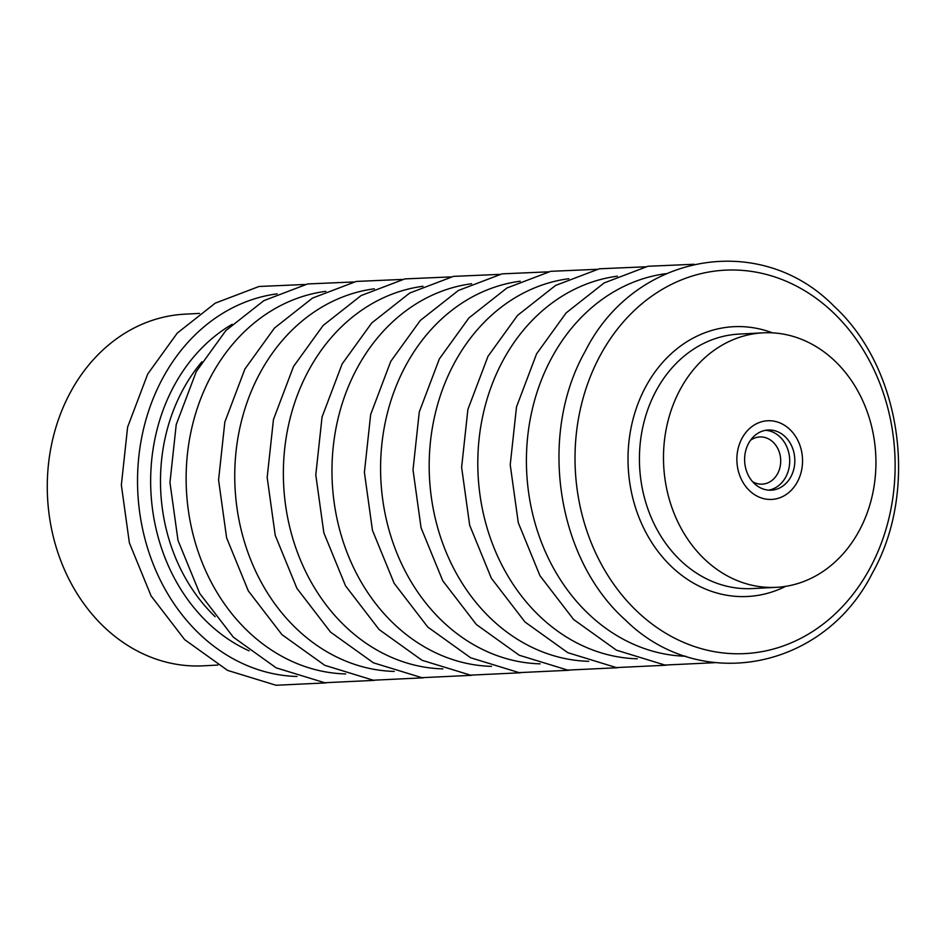<?xml version="1.0" encoding="UTF-8"?>
<svg xmlns="http://www.w3.org/2000/svg" width="946" height="946" viewBox="0 0 946 946"><rect width="100%" height="100%" fill="white"/><g stroke="black" fill="none" stroke-linecap="round" stroke-linejoin="round"><path stroke-width="1.42" d="M768.708 490.134A30.118 25.093 87 0 0 789.153 467.194A30.118 25.093 87 0 0 778.463 435.586A30.118 25.093 87 0 0 765.598 430.3M752.555 481.68A23.626 19.689 87 0 0 762.24 484.139A23.626 19.689 87 0 0 780.048 467.076A23.626 19.689 87 0 0 771.889 441.096A23.626 19.689 87 0 0 759.78 436.946A23.626 19.689 87 0 0 750.415 440.387M783.584 435.314A30.118 25.093 -93 0 1 793.966 468.424A30.118 25.093 -93 0 1 771.274 490.17A30.118 25.093 -93 0 1 755.842 484.86A30.118 25.093 -93 0 1 745.46 451.75A30.118 25.093 -93 0 1 768.152 430.016A30.118 25.093 -93 0 1 783.584 435.314M751.573 492.488A39.389 32.814 -93 0 1 737.986 449.184A39.389 32.814 -93 0 1 767.667 420.757A39.389 32.814 -93 0 1 787.852 427.687A39.389 32.814 -93 0 1 801.428 470.99A39.389 32.814 -93 0 1 771.759 499.417A39.389 32.814 -93 0 1 751.573 492.488A39.389 32.814 -93 0 1 737.986 449.184A39.389 32.814 -93 0 1 767.667 420.757A39.389 32.814 -93 0 1 787.852 427.687A39.389 32.814 -93 0 1 801.428 470.99A39.389 32.814 -93 0 1 771.759 499.417A39.389 32.814 -93 0 1 751.573 492.488M199.523 313.41L184.931 314.167A176.062 146.701 87 0 0 70.442 392.294A176.062 146.701 87 0 0 67.544 576.339A176.062 146.701 87 0 0 203.201 665.83L217.793 665.073M859.169 530.789A127.414 106.165 87 0 0 861.274 397.604A127.414 106.165 87 0 0 763.103 332.838A127.414 106.165 87 0 0 680.245 389.385A127.414 106.165 87 0 0 678.152 522.57A127.414 106.165 87 0 0 776.323 587.336A127.414 106.165 87 0 0 859.169 530.789M763.103 332.838L739.039 334.092A127.414 106.165 87 0 0 656.193 390.639A127.414 106.165 87 0 0 654.088 523.824A127.414 106.165 87 0 0 752.259 588.578L776.323 587.336M785.665 586.343A135.077 112.55 -93 0 1 654.951 547.273A135.077 112.55 -93 0 1 645.775 386.654A135.077 112.55 -93 0 1 772.492 332.85M249.094 650.836A177.883 148.215 -93 0 1 174.052 385.838A177.883 148.215 -93 0 1 232.125 324.324M201.936 361.774A170.54 142.101 87 0 0 182.933 389.717A170.54 142.101 87 0 0 215.18 616.709M297.056 676.473A191.979 159.969 -93 0 1 157.048 573.229A191.979 159.969 -93 0 1 162.783 378.093A191.979 159.969 -93 0 1 277.166 293.851M345.668 673.942A191.979 159.969 -93 0 1 205.649 570.71A191.979 159.969 -93 0 1 211.396 375.562A191.979 159.969 -93 0 1 325.779 291.333M394.269 671.423A191.979 159.969 -93 0 1 254.261 568.179A191.979 159.969 -93 0 1 260.008 373.043A191.979 159.969 -93 0 1 374.391 288.802M442.882 668.893A191.979 159.969 -93 0 1 302.874 565.649A191.979 159.969 -93 0 1 308.621 370.513A191.979 159.969 -93 0 1 423.004 286.283M491.494 666.362A191.979 159.969 -93 0 1 351.486 563.13A191.979 159.969 -93 0 1 357.233 367.994A191.979 159.969 -93 0 1 471.616 283.753M540.107 663.844A191.979 159.969 -93 0 1 400.099 560.6A191.979 159.969 -93 0 1 405.834 365.463A191.979 159.969 -93 0 1 520.217 281.222M588.708 661.313A191.979 159.969 -93 0 1 448.7 558.081A191.979 159.969 -93 0 1 454.447 362.933A191.979 159.969 -93 0 1 568.83 278.703M637.32 658.794A191.979 159.969 -93 0 1 497.312 555.55A191.979 159.969 -93 0 1 503.059 360.414A191.979 159.969 -93 0 1 617.442 276.173M685.933 656.264A191.979 159.969 -93 0 1 545.925 553.02A191.979 159.969 -93 0 1 551.672 357.884A191.979 159.969 -93 0 1 666.055 273.654M600.272 355.365A191.979 159.969 -93 0 1 821.376 302.271A191.979 159.969 -93 0 1 869.871 568.416A191.979 159.969 -93 0 1 648.767 621.498A191.979 159.969 -93 0 1 600.272 355.365M305.239 284.474L259.027 286.484L215.274 303.134L177.269 333.087L147.718 374.025L127.615 427.107L121.348 485.014L129.389 542.898L151.1 595.945L184.718 639.685L227.56 670.383L276.043 685.259L325.944 682.894M353.851 281.955L307.639 283.954L263.887 300.615L225.869 330.568L196.319 371.494L176.228 424.577L169.961 482.484L178.002 540.379L199.712 593.426L233.331 637.166L276.173 667.852L324.655 682.728L374.545 680.363M402.464 279.425L356.252 281.435L312.499 298.085L274.482 328.037L244.931 368.975L224.841 422.046L218.573 479.953L226.614 537.848L248.313 590.895L281.943 634.636L324.774 665.322L373.268 680.209L423.158 677.833M451.065 276.894L404.864 278.904L361.1 295.566L323.094 325.519L293.544 366.445L273.453 419.527L267.174 477.434L275.227 535.33L296.926 588.377L330.556 632.117L373.386 662.803L421.869 677.679L471.77 675.314M499.677 274.375L453.465 276.374L409.713 293.035L371.707 322.988L342.156 363.926L322.054 416.997L315.787 474.904L323.839 532.799L345.538 585.846L379.157 629.587L421.999 660.273L470.481 675.148L520.383 672.783M548.29 271.845L502.078 273.855L458.325 290.505L420.308 320.458L390.757 361.396L370.666 414.478L364.399 472.385L372.44 530.28L394.151 583.315L427.769 627.056L470.611 657.754L519.094 672.63L568.995 670.265M596.902 269.326L550.69 271.325L506.938 287.986L468.92 317.939L439.37 358.877L419.279 411.948L413.012 469.855L421.053 527.75L442.763 580.797L476.382 624.537L519.212 655.223L567.706 670.099L617.596 667.734M645.515 266.796L599.303 268.806L555.539 285.456L517.533 315.408L487.982 356.346L467.892 409.429L461.624 467.324L469.665 525.219L491.364 578.266L524.995 622.007L567.825 652.693L616.319 667.58L666.209 665.215M694.116 264.265L647.915 266.275L604.151 282.937L566.146 312.89L536.595 353.816L516.504 406.898L510.225 464.805L518.278 522.7L539.977 575.747L573.607 619.488L616.437 650.174L664.92 665.05L714.821 662.685M872.354 573.134C919.004 490.702 901.692 368.455 834.242 306.421C760.04 230.457 634.163 253.41 585.207 351.297C538.002 434.581 556.343 558.459 625.33 619.926C699.792 693.785 823.836 669.993 872.354 573.134"/></g></svg>
